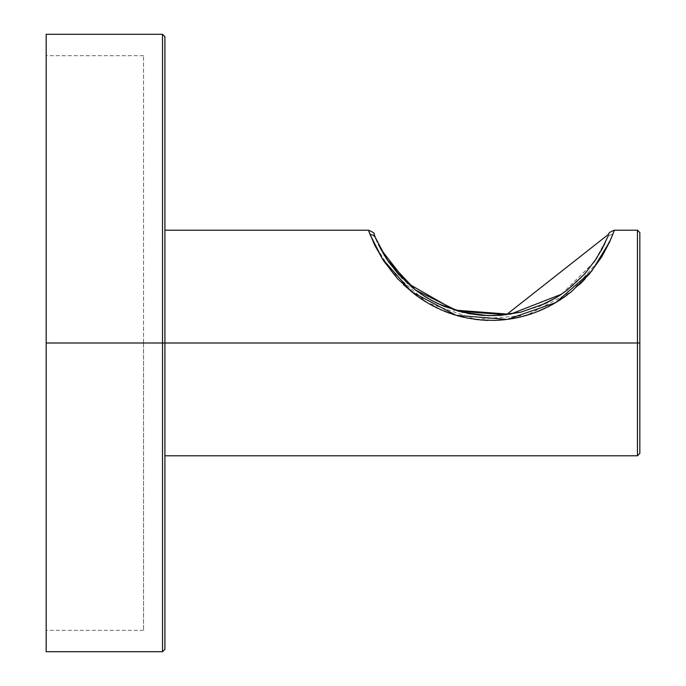 <?xml version="1.0" encoding="UTF-8"?>
<svg xmlns="http://www.w3.org/2000/svg" width="686" height="686" viewBox="0 0 686 686"><rect width="100%" height="100%" fill="white"/><g stroke="black" fill="none" stroke-linecap="round" stroke-linejoin="round"><path stroke-width="0.51" stroke-dasharray="3.43 2.57" d="M162.531 34.3L162.531 343L46.176 343L46.176 651.7L46.176 343L143.528 343L143.528 55.669L143.528 343L46.176 343L46.176 55.669L46.176 343L162.531 343L162.531 651.7L162.531 343L637.448 343L637.448 455.796L637.448 343L639.824 343L639.824 453.42L639.824 232.58M164.906 649.325L164.906 36.675M614.382 230.23L612.761 234.501A5.934 5.677 22.3 0 0 607.264 237.956L608.816 234.089M637.448 230.204L637.448 455.796M639.824 453.42L639.824 343L164.906 343L164.906 230.204L164.906 365.003L164.906 320.997L164.906 343L162.531 343L162.531 651.7M46.176 343L46.176 34.3L46.176 630.331L46.176 55.669L46.176 343L143.528 343L46.176 343L46.176 630.331L46.176 343M164.906 365.003L164.906 455.796L164.906 365.003M143.528 343L143.528 630.331L143.528 343M585.021 278.962L599.221 260.817L608.122 245.142L612.761 234.501L600.747 258.442L571.344 291.739L526.762 315.303L475.561 319.427L427.086 302.612L391.071 271.056L372.995 241.549L368.485 230.204M567.073 295.083L579.464 284.596M557.221 301.746L562.854 298.093M545.13 308.297L551.27 305.184M532.225 313.562L538.75 311.11M518.976 317.352L525.63 315.646M505.282 319.667L512.142 318.698M487.935 320.396L498.353 320.251M477.585 319.667L484.488 320.251M463.899 317.361L474.137 319.23M450.47 313.519L457.168 315.637M437.728 308.314L444.091 311.11M425.62 301.763L431.648 305.227M415.733 295.057L419.875 298.024M368.502 230.264L373.175 241.866L380.841 256.427L393.61 274.228L403.411 284.639M613.138 233.497L613.387 232.854M604.863 243.436L607.564 237.219M602.84 247.586L603.577 246.111M561.611 294.157L571.584 286.654L580.459 278.499L594.248 261.898M521.171 312.104L539.059 306.273M436.373 302.946L437.514 303.495M425.071 296.669L426.135 297.321M384.803 256.135L385.789 257.704M381.253 249.978L381.588 250.596M376.108 239.268L378.466 244.499M375.208 237.09L375.894 238.745M374.067 234.132L374.925 236.361M380.061 247.715L377.386 242.184M411.266 286.671L402.399 278.533M601.21 250.656L596.957 257.833M608.765 234.123L608.448 234.955M561.585 294.174L594.248 261.906L607.264 237.956A5.934 5.677 -157.7 0 1 612.761 234.501M162.531 343L162.531 34.3L162.531 343M164.906 343L164.906 36.675L164.906 343M637.448 343L637.448 230.204L637.448 343M639.824 343L639.824 232.58L639.824 343M143.528 55.669L46.176 55.669M143.528 630.331L46.176 630.331"/><path stroke-width="1.03" d="M164.906 455.796L637.448 455.796L637.448 230.204L639.824 232.58L639.824 453.42L639.824 343L637.448 343L637.448 455.796L637.448 343L164.906 343L164.906 649.325L164.906 343L162.531 343L162.531 651.7L162.531 343L46.176 343L46.176 651.7L162.531 651.7L162.531 34.3L164.906 36.675L164.906 649.325L162.531 651.7M608.816 234.089L506.302 314.797L458.042 311.152L415.476 290.024L387.161 259.822L375.594 238.025A5.934 5.668 157.7 0 0 370.097 234.578L382.179 258.605L411.489 291.747L456.13 315.328L507.323 319.41L555.677 302.646L591.744 271.099L609.82 241.566L614.382 230.23M46.176 651.7L46.176 34.3L46.176 343L162.531 343L162.531 34.3L162.531 343L637.448 343L637.448 230.204L637.448 343L639.824 343L639.824 453.42L637.448 455.796M562.854 298.093L567.073 295.083M579.464 284.596L585.021 278.962M551.27 305.184L557.221 301.746M538.75 311.11L545.13 308.297M525.63 315.646L532.225 313.562M512.142 318.698L518.976 317.352M498.353 320.251L505.282 319.667M474.137 319.23L477.585 319.667M484.488 320.251L487.935 320.396M457.168 315.637L463.899 317.361M444.091 311.11L450.47 313.519M431.648 305.227L437.728 308.314M419.875 298.024L425.62 301.763M403.411 284.639L415.733 295.057M369.42 232.794L369.205 232.211M613.387 232.846L609.597 241.995L601.888 256.59L589.12 274.349L570.932 292.09L560.016 299.988L548.183 306.796L535.5 312.387L522.312 316.546L508.695 319.23L494.803 320.396L480.989 320.002L467.26 318.072L453.78 314.617L440.935 309.772L428.724 303.598L417.285 296.206L397.837 278.996L383.697 260.963L374.77 245.271L368.811 231.113M612.761 234.501L613.138 233.497M603.577 246.111L604.863 243.436M594.248 261.898L602.84 247.586M539.059 306.273L556.535 297.424M596.957 257.833L584.635 274.066L567.082 290.238L556.603 297.381L561.611 294.157M437.514 303.495L462.081 312.207L487.969 315.646L501.114 315.32L521.171 312.104M426.135 297.321L436.373 302.946M385.789 257.704L398.112 273.971L415.682 290.195L425.071 296.669M378.466 244.499L384.803 256.135M374.925 236.361L375.208 237.09M375.894 238.745L376.108 239.268M374.067 234.132L375.594 238.025L374.033 234.149M377.386 242.184L375.594 238.025A5.934 5.668 -22.3 0 0 370.097 234.578L368.485 230.204C373.09 232.108 374.95 233.411 374.059 234.115M402.399 278.533L388.67 262.035L380.061 247.715M556.603 297.381L545.293 303.504L520.743 312.207L494.795 315.646L481.769 315.32L468.812 313.639L443.851 306.308L432.197 300.802L421.204 294.157L411.266 286.671M607.642 237.03L601.21 250.656M380.841 249.25L407.132 283.026L454.381 310.081L510.17 314.282L561.585 294.174M164.906 343L164.906 36.675L164.906 343M639.824 343L639.824 232.58L639.824 343M637.448 230.204L614.347 230.204C610.154 231.868 608.302 233.163 608.782 234.08M46.176 34.3L162.531 34.3M164.906 230.204L368.485 230.204"/></g></svg>
